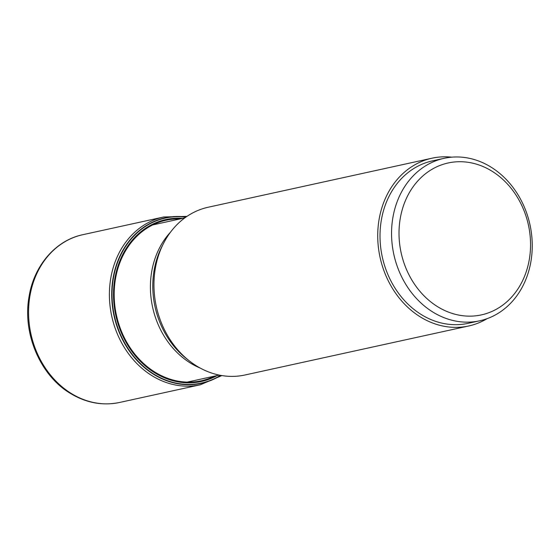 <?xml version="1.0" encoding="UTF-8"?>
<svg xmlns="http://www.w3.org/2000/svg" width="560" height="560" viewBox="0 0 560 560"><rect width="100%" height="100%" fill="white"/><g stroke="black" fill="none" stroke-linecap="round" stroke-linejoin="round"><path stroke-width="0.84" d="M186.074 216.986A84.707 70.959 77.6 0 0 113.603 275.338A84.707 70.959 77.6 0 0 153.937 374.514A84.707 70.959 -102.4 0 0 220.773 375.389M220.465 375.333A84.448 70.749 -102.4 0 1 154.133 374.269A84.448 70.749 77.6 0 1 113.883 275.59A84.448 70.749 77.6 0 1 185.815 217.168M487.081 318.668A85.876 71.939 -102.4 0 1 468.734 325.976L244.951 374.997A85.876 71.939 -102.4 0 1 196.749 366.065A85.876 71.939 77.6 0 1 189.154 360.745A85.876 71.939 77.6 0 1 163.471 243.509A85.876 71.939 77.6 0 1 208.201 207.235L431.977 158.207A85.876 71.939 -102.4 0 1 451.703 157.171M468.734 325.976A85.876 71.939 -102.4 0 1 420.532 317.044A85.876 71.939 -102.4 0 1 377.979 228.676A85.876 71.939 -102.4 0 1 431.977 158.207M479.696 320.803L468.153 323.33A83.167 69.671 -102.4 0 1 421.47 314.678A83.167 69.671 77.6 0 1 380.254 229.096A83.167 69.671 77.6 0 1 432.558 160.846L444.101 158.319A83.167 69.671 77.6 0 0 391.797 226.569A83.167 69.671 77.6 0 0 433.013 312.151A83.167 69.671 77.6 0 0 479.696 320.803A83.167 69.671 77.6 0 0 532 252.553A83.167 69.671 77.6 0 0 490.784 166.971A83.167 69.671 77.6 0 0 444.101 158.319M491.792 171.066A77.756 65.142 77.6 0 0 404.817 202.083A77.756 65.142 77.6 0 0 437.78 306.796A77.756 65.142 77.6 0 0 524.755 275.779A77.756 65.142 77.6 0 0 491.792 171.066M82.817 234.696A85.876 71.939 77.6 0 0 28.819 305.165A85.876 71.939 77.6 0 0 71.372 393.533A85.876 71.939 -102.4 0 0 119.574 402.465C102.613 405.951 86.226 402.934 70.42 393.421C40.341 375.599 22.449 333.753 28.98 297.101C33.747 265.881 55.51 240.324 82.817 234.696L163.646 216.993A85.876 71.939 77.6 0 0 109.648 287.462A85.876 71.939 77.6 0 0 152.201 375.823A85.876 71.939 -102.4 0 0 200.403 384.762L221.83 375.571M180.159 218.911A82.187 68.845 -102.4 0 0 115.374 279.489A82.187 68.845 -102.4 0 0 155.141 372.246A82.187 68.845 77.6 0 0 214.599 376.11M182.644 218.365A82.88 69.426 77.6 0 0 114.982 277.865A82.88 69.426 77.6 0 0 154.833 372.862A82.88 69.426 -102.4 0 0 217.084 375.571M200.249 368.088A80.465 67.403 -102.4 0 1 190.526 363.118A80.465 67.403 -102.4 0 1 170.478 232.204M189.154 360.745L186.396 358.568A81.984 68.677 -102.4 0 1 161.875 246.638L163.471 243.509M163.646 216.993L186.956 216.384M119.574 402.465L200.403 384.762M219.247 375.095L187.215 382.109M184.814 217.896L152.775 224.91"/></g></svg>
